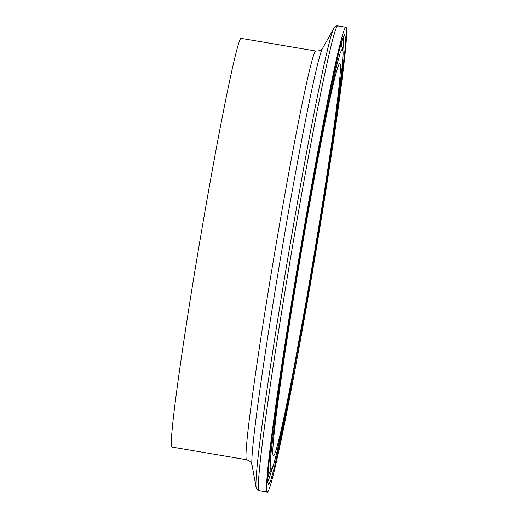 <?xml version="1.0" encoding="UTF-8"?>
<svg xmlns="http://www.w3.org/2000/svg" width="518" height="518" viewBox="0 0 518 518"><rect width="100%" height="100%" fill="white"/><g stroke="black" fill="none" stroke-linecap="round" stroke-linejoin="round"><path stroke-width="0.78" d="M241.213 38.377A207.258 6.87 99.6 0 0 199.773 241.569A207.258 6.87 99.6 0 0 171.872 447.053L246.536 459.725A207.258 6.87 99.6 0 1 274.43 254.234A207.258 6.87 99.6 0 1 315.876 51.049L241.213 38.377M314.925 257.349A235.729 7.815 99.6 0 0 346.037 27.286A235.729 7.815 99.6 0 0 298.899 258.385A235.729 7.815 99.6 0 0 267.171 492.1A235.729 7.815 99.6 0 0 314.925 257.349M313.63 257.718A198.918 6.592 99.6 0 0 339.879 63.578A198.918 6.592 99.6 0 0 300.103 258.592A198.918 6.592 99.6 0 0 273.329 455.808A198.918 6.592 99.6 0 0 313.63 257.718M315.876 51.049C322.597 50.803 321.095 49.21 322.61 48.245A212.03 7.032 99.6 0 0 280.989 255.348A212.03 7.032 99.6 0 0 251.968 464.588C250.854 463.176 252.797 462.166 246.536 459.725M322.61 48.245L333.987 28.166A233.819 7.751 99.6 0 0 288.092 256.552A233.819 7.751 99.6 0 0 256.086 487.296L251.968 464.588M333.987 28.166C335.418 26.288 336.706 25.531 337.853 25.9A235.729 7.815 99.6 0 0 290.715 256.999A235.729 7.815 99.6 0 0 258.987 490.714C257.789 490.682 256.818 489.542 256.086 487.296M314.672 257.42L339.245 98.808L344.891 50.712L345.545 38.319L344.703 34.434L342.398 39.206L338.714 52.454L327.836 102.02L298.536 261.966L273.957 420.584L268.318 468.673L267.664 481.067L268.505 484.952L270.81 480.18L274.488 466.938L285.366 417.366L314.672 257.42M342.974 49.385A225.816 7.485 99.6 0 0 343.078 37.458M267.728 481.526A225.816 7.485 99.6 0 0 271.568 470.227M341.731 46.29A225.226 7.466 99.6 0 0 341.886 40.903M267.741 477.874A225.226 7.466 99.6 0 0 269.373 472.74M268.084 471.723A216.628 7.181 99.6 0 0 268.725 472.973C272.248 471.361 272.772 467.217 275.252 458.786C279.694 441.893 285.858 412.794 293.758 371.503C300.408 336.577 307.213 298.595 314.161 257.563L337.173 109.033L342.456 63.999L343.071 52.396L342.281 48.757L340.119 53.224L336.674 65.631L326.489 112.043L299.048 261.823L276.036 410.353L270.752 455.387L270.137 466.99L270.927 470.629L273.083 466.161L276.534 453.755L286.719 407.342L314.161 257.563C324.346 197.131 332.226 146.063 337.801 104.377C341.252 78.263 343.026 61.04 343.11 52.706L342.722 48.057L341.194 45.862A216.628 7.181 99.6 0 0 340.184 46.827M258.987 490.714L267.171 492.1M337.853 25.9L346.037 27.286M343.732 36.066C340.611 38.513 323.892 116.239 307.155 212.147C284.259 339.756 264.581 479.921 267.89 483.054M341.194 45.862L340.553 45.454M268.725 472.973L267.987 473.148"/></g></svg>
